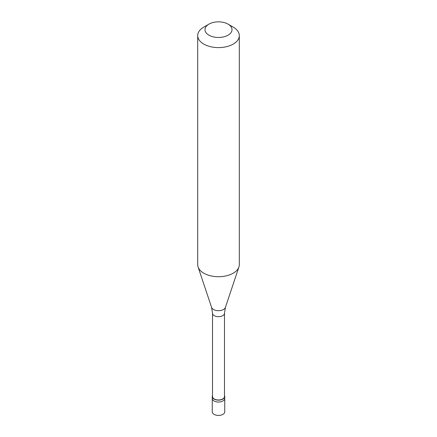 <?xml version="1.0" encoding="UTF-8"?>
<svg xmlns="http://www.w3.org/2000/svg" width="437" height="437" viewBox="0 0 437 437"><rect width="100%" height="100%" fill="white"/><g stroke="black" fill="none" stroke-linecap="round" stroke-linejoin="round"><path stroke-width="0.66" d="M212.262 396.534L212.262 411.823A6.238 3.605 0 0 0 216.113 415.15A6.238 3.605 0 0 0 222.914 414.369A6.238 3.605 180 0 0 224.738 411.823L224.738 398.446A6.238 3.605 180 0 1 222.914 400.991A6.238 3.605 0 0 1 216.113 401.772A6.238 3.605 0 0 1 212.262 398.446A6.238 3.605 0 0 0 216.113 401.772A6.238 3.605 0 0 0 222.914 400.991A6.238 3.605 180 0 0 224.738 398.446L224.738 396.534A6.238 3.605 180 0 1 222.914 399.085A6.238 3.605 0 0 1 216.113 399.866A6.238 3.605 0 0 1 212.262 396.534A6.238 3.605 0 0 1 212.519 395.507M212.519 313.225L212.519 396.534A5.981 3.452 0 0 0 216.211 399.724A5.981 3.452 0 0 0 222.728 398.976A5.981 3.452 180 0 0 224.481 396.534L224.481 313.225A5.981 3.452 180 0 1 222.728 315.667A5.981 3.452 0 0 1 216.211 316.415A5.981 3.452 0 0 1 212.519 313.225L211.584 307.397A7.047 4.064 0 0 0 216.435 310.516A7.047 4.064 0 0 0 223.482 309.505A7.047 4.064 180 0 0 225.416 307.397L238.924 266.98A20.801 12.012 180 0 1 233.211 273.196A20.801 12.012 0 0 1 212.404 276.184A20.801 12.012 0 0 1 198.076 266.98A20.801 12.012 0 0 1 197.699 264.702L197.699 35.599A20.801 12.012 0 0 0 210.541 46.699A20.801 12.012 0 0 0 233.211 44.093A20.801 12.012 180 0 0 239.301 35.599A20.801 12.012 180 0 0 233.211 27.11L228.059 24.139A13.52 7.806 180 0 1 228.059 35.179A13.52 7.806 0 0 1 208.941 35.179A13.52 7.806 0 0 1 208.941 24.139L208.941 24.139A13.52 7.806 180 0 1 228.059 24.139M203.789 27.11L208.941 24.139L203.789 27.11A20.801 12.012 0 0 0 197.699 35.599M224.481 395.507A6.238 3.605 180 0 1 224.738 396.534M239.301 35.599L239.301 264.702A20.801 12.012 180 0 1 238.924 266.98M211.584 307.397L198.076 266.98M224.481 313.225L225.416 307.397"/></g></svg>
